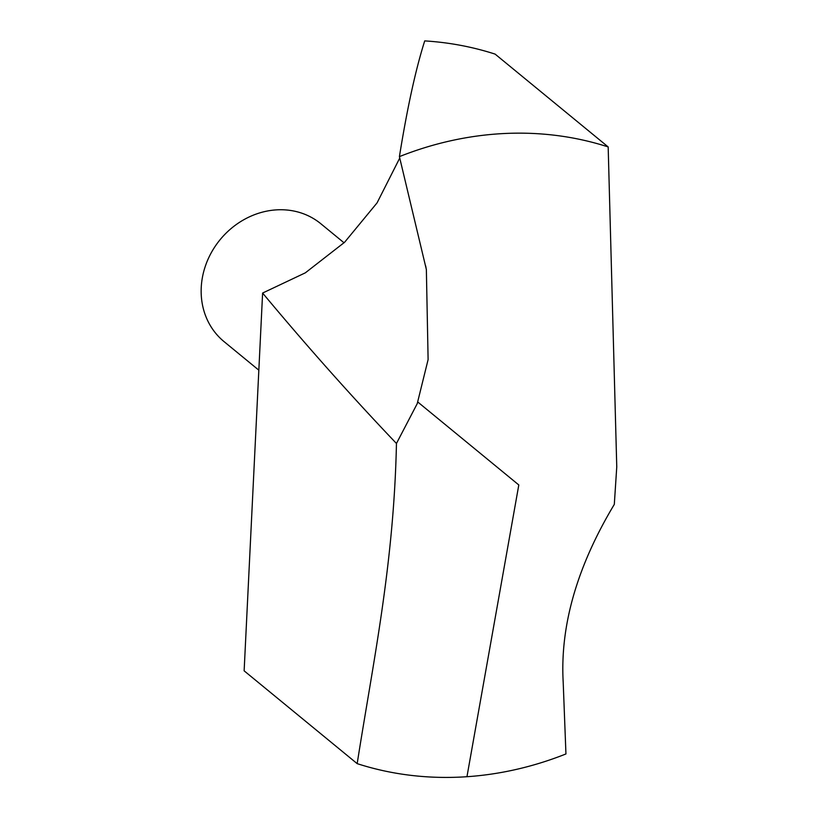 <?xml version="1.0" encoding="UTF-8"?>
<svg xmlns="http://www.w3.org/2000/svg" width="818" height="818" viewBox="0 0 818 818"><rect width="100%" height="100%" fill="white"/><g stroke="black" fill="none" stroke-linecap="round" stroke-linejoin="round"><path stroke-width="1.23" d="M608.173 146.933L495.115 54.111A336.822 299.04 -50.6 0 0 424.726 40.9C415.749 69.07 407.303 107.649 399.409 156.627A336.822 299.04 -50.6 0 1 608.173 146.933L616.762 466.873L614.308 504.389C576.987 566.547 559.952 625.893 563.203 682.437L565.944 753.951A336.822 299.04 -50.6 0 1 357.18 763.644C373.08 662.161 393.908 564.952 396.454 443.479C351.556 396.393 306.944 346.249 262.609 293.048L244.132 670.832L357.18 763.644M399.409 156.627L426.362 269.511L428.111 359.593L417.231 403.642L396.454 443.479M262.609 293.048L305.339 272.834L344.593 242.271L377.057 202.884L399.716 158.109M258.836 370.176L224.04 341.607A76.258 67.71 -50.6 0 1 201.238 287.517A76.258 67.71 -50.6 0 1 245.512 218.795A76.258 67.71 -50.6 0 1 320.82 223.733L344.051 242.803M466.955 776.722L518.806 484.962L417.814 402.037M425.687 265.932L426.321 269.521"/></g></svg>
